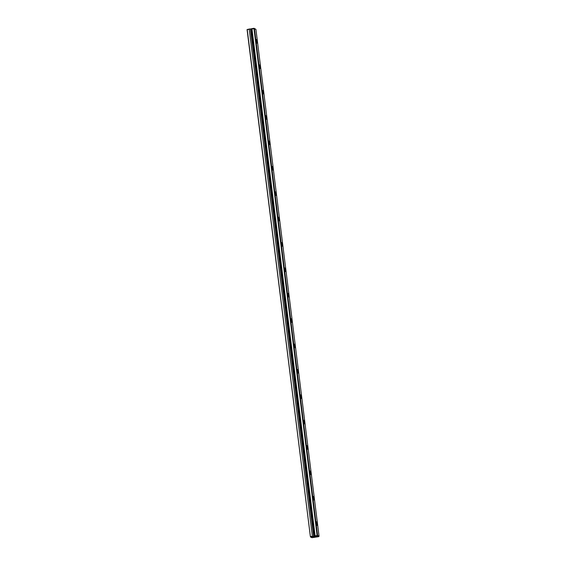 <?xml version="1.0" encoding="UTF-8"?>
<svg xmlns="http://www.w3.org/2000/svg" width="566" height="566" viewBox="0 0 566 566"><rect width="100%" height="100%" fill="white"/><g stroke="black" fill="none" stroke-linecap="round" stroke-linejoin="round"><path stroke-width="0.85" d="M317.116 535.528L253.978 28.64L251.976 28.951L315.113 535.839L317.576 535.507L319.047 536.214L255.91 29.326L254.438 28.625L317.576 535.507M249.238 29.375L247.073 29.545L249.656 28.979L249.238 29.375L312.375 536.264L313.783 536.667L315.113 535.839M247.243 29.687L310.38 536.575L312.375 536.264M312.885 536.625L310.515 536.993L311.979 537.7L318.722 536.653L317.25 535.945L314.873 536.32M314.243 536.646L316.21 536.596L314.243 536.646M310.38 536.575L247.073 29.545M251.976 28.951L251.17 28.838L314.399 536.483M251.644 28.668L254.021 28.3L255.91 29.326M313.656 536.603L250.42 28.951L249.656 28.979M250.42 28.951L251.184 28.916M298.339 371.508A1.818 0.382 -98.8 0 1 298.119 373.086A1.818 0.382 -98.8 0 1 297.546 371.374A1.818 0.382 -98.8 0 1 297.575 369.57A1.818 0.382 -98.8 0 1 298.339 371.508M317.307 523.805A1.818 0.382 -98.8 0 1 317.087 525.375A1.818 0.382 -98.8 0 1 316.514 523.663A1.818 0.382 -98.8 0 1 316.543 521.866A1.818 0.382 -98.8 0 1 317.307 523.805M295.176 346.13A1.818 0.382 -98.8 0 1 294.957 347.701A1.818 0.382 -98.8 0 1 294.384 345.989A1.818 0.382 -98.8 0 1 294.412 344.185A1.818 0.382 -98.8 0 1 295.176 346.13M282.533 244.597A1.818 0.382 -98.8 0 1 282.314 246.168A1.818 0.382 -98.8 0 1 281.741 244.462A1.818 0.382 -98.8 0 1 281.762 242.658A1.818 0.382 -98.8 0 1 282.533 244.597M263.565 92.308A1.818 0.382 -98.8 0 1 263.339 93.878A1.818 0.382 -98.8 0 1 262.773 92.166A1.818 0.382 -98.8 0 1 262.794 90.362A1.818 0.382 -98.8 0 1 263.565 92.308M266.728 117.686A1.818 0.382 -98.8 0 1 266.501 119.256A1.818 0.382 -98.8 0 1 265.935 117.544A1.818 0.382 -98.8 0 1 265.956 115.747A1.818 0.382 -98.8 0 1 266.728 117.686M269.883 143.071A1.818 0.382 -98.8 0 1 269.664 144.641A1.818 0.382 -98.8 0 1 269.098 142.929A1.818 0.382 -98.8 0 1 269.119 141.125A1.818 0.382 -98.8 0 1 269.883 143.071M288.858 295.367A1.818 0.382 -98.8 0 1 288.632 296.938A1.818 0.382 -98.8 0 1 288.066 295.226A1.818 0.382 -98.8 0 1 288.087 293.421A1.818 0.382 -98.8 0 1 288.858 295.367M307.826 447.656A1.818 0.382 -98.8 0 1 307.6 449.227A1.818 0.382 -98.8 0 1 307.034 447.522A1.818 0.382 -98.8 0 1 307.055 445.718A1.818 0.382 -98.8 0 1 307.826 447.656M273.045 168.456A1.818 0.382 -98.8 0 1 272.826 170.026A1.818 0.382 -98.8 0 1 272.253 168.314A1.818 0.382 -98.8 0 1 272.281 166.51A1.818 0.382 -98.8 0 1 273.045 168.456M314.151 498.427A1.818 0.382 -98.8 0 1 313.925 499.997A1.818 0.382 -98.8 0 1 313.359 498.285A1.818 0.382 -98.8 0 1 313.38 496.481A1.818 0.382 -98.8 0 1 314.151 498.427M257.24 41.537A1.818 0.382 -98.8 0 1 257.021 43.115A1.818 0.382 -98.8 0 1 256.448 41.403A1.818 0.382 -98.8 0 1 256.469 39.599A1.818 0.382 -98.8 0 1 257.24 41.537M279.371 219.219A1.818 0.382 -98.8 0 1 279.151 220.79A1.818 0.382 -98.8 0 1 278.578 219.077A1.818 0.382 -98.8 0 1 278.599 217.273A1.818 0.382 -98.8 0 1 279.371 219.219M276.208 193.834A1.818 0.382 -98.8 0 1 275.989 195.404A1.818 0.382 -98.8 0 1 275.416 193.692A1.818 0.382 -98.8 0 1 275.444 191.888A1.818 0.382 -98.8 0 1 276.208 193.834M292.014 320.745A1.818 0.382 -98.8 0 1 291.794 322.316A1.818 0.382 -98.8 0 1 291.228 320.604A1.818 0.382 -98.8 0 1 291.249 318.807A1.818 0.382 -98.8 0 1 292.014 320.745M310.989 473.042A1.818 0.382 -98.8 0 1 310.762 474.612A1.818 0.382 -98.8 0 1 310.196 472.9A1.818 0.382 -98.8 0 1 310.218 471.096A1.818 0.382 -98.8 0 1 310.989 473.042M301.501 396.893A1.818 0.382 -98.8 0 1 301.282 398.464A1.818 0.382 -98.8 0 1 300.709 396.752A1.818 0.382 -98.8 0 1 300.73 394.948A1.818 0.382 -98.8 0 1 301.501 396.893M304.664 422.278A1.818 0.382 -98.8 0 1 304.444 423.849A1.818 0.382 -98.8 0 1 303.871 422.137A1.818 0.382 -98.8 0 1 303.892 420.333A1.818 0.382 -98.8 0 1 304.664 422.278M260.402 66.922A1.818 0.382 -98.8 0 1 260.183 68.493A1.818 0.382 -98.8 0 1 259.61 66.781A1.818 0.382 -98.8 0 1 259.631 64.977A1.818 0.382 -98.8 0 1 260.402 66.922M285.696 269.982A1.818 0.382 -98.8 0 1 285.469 271.553A1.818 0.382 -98.8 0 1 284.903 269.84A1.818 0.382 -98.8 0 1 284.924 268.036A1.818 0.382 -98.8 0 1 285.696 269.982M316.762 524.739L316.422 522.567M313.599 499.361L313.267 497.189M310.437 473.975L310.104 471.803M307.281 448.59L306.942 446.418M304.119 423.212L303.779 421.04M300.956 397.827L300.617 395.655M297.794 372.442L297.454 370.277M294.631 347.064L294.292 344.892M291.469 321.679L291.136 319.507M288.306 296.301L287.974 294.129M285.151 270.916L284.811 268.744M281.988 245.531L281.649 243.359M278.826 220.153L278.486 217.981M275.663 194.768L275.324 192.596M272.501 169.383L272.161 167.218M269.338 144.005L269.006 141.833M266.176 118.619L265.843 116.447M263.013 93.241L262.681 91.069M259.858 67.856L259.518 65.684M256.695 42.471L256.356 40.306M315.665 536.526L313.522 536.787M319.047 536.214L318.722 536.653M254.438 28.625L253.978 28.64M313.783 536.667L250.554 29.015"/></g></svg>
